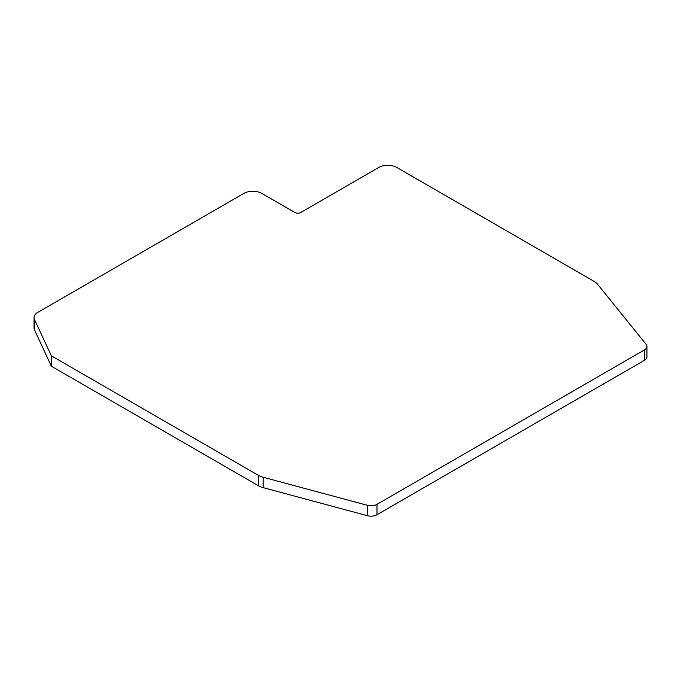 <?xml version="1.0" encoding="UTF-8"?>
<svg xmlns="http://www.w3.org/2000/svg" width="681" height="681" viewBox="0 0 681 681"><rect width="100%" height="100%" fill="white"/><g stroke="black" fill="none" stroke-linecap="round" stroke-linejoin="round"><path stroke-width="1.02" d="M34.05 317.584L34.05 327.97A12.726 7.346 0 0 0 34.484 329.868L51.339 366.191L258.303 485.681A16.965 9.789 0 0 0 263.13 487.63L367.408 515.704A8.478 4.895 0 0 0 376.993 514.734L644.464 360.309A8.478 4.895 0 0 0 646.95 356.844L646.95 346.459A8.478 4.895 180 0 1 644.464 349.915L376.993 504.34A8.478 4.895 180 0 1 367.408 505.319L263.13 477.245A16.965 9.789 180 0 1 258.303 475.295L51.339 355.805L34.484 319.483A12.726 7.346 180 0 1 34.05 317.584A12.726 7.346 180 0 1 37.778 312.392L243.849 193.413A12.726 7.346 180 0 1 261.844 193.413L294.83 212.455A4.239 2.452 0 0 0 300.823 212.455L378.789 167.441A12.726 7.346 180 0 1 396.785 167.441L594.147 281.398A16.965 9.789 180 0 1 597.526 284.181L646.158 344.39A8.478 4.895 180 0 1 646.95 346.459M51.339 366.191L51.339 355.805M644.464 360.309L644.464 349.915M376.993 504.34L376.993 514.734M367.408 515.704L367.408 505.319M263.13 477.245L263.13 487.63M258.303 485.681L258.303 475.295M34.484 319.483L34.484 329.868"/></g></svg>
